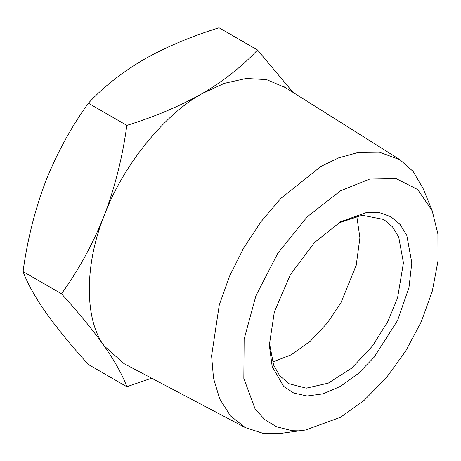 <?xml version="1.0" encoding="UTF-8"?>
<svg xmlns="http://www.w3.org/2000/svg" width="461" height="461" viewBox="0 0 461 461"><rect width="100%" height="100%" fill="white"/><g stroke="black" fill="none" stroke-linecap="round" stroke-linejoin="round"><path stroke-width="0.69" d="M257.497 49.967L219.038 27.758C190.998 36.436 165.856 47.062 143.602 59.642C121.595 72.665 103.183 87.187 88.379 103.195C71.201 127.017 56.945 153.133 45.61 181.548C34.794 210.187 27.274 240.193 23.05 271.575C27.257 283.042 34.777 296.59 45.61 312.206C56.91 328.082 71.167 345.514 88.379 364.513L126.838 386.721C122.62 375.266 115.106 361.706 104.307 346.05C92.978 330.22 78.71 312.794 61.509 293.778C78.675 269.956 92.943 243.84 104.307 215.425C115.089 186.786 122.597 156.775 126.838 125.398C154.573 116.835 179.715 106.22 202.275 93.554C224.063 80.663 242.474 66.136 257.497 49.967L293.098 92.454M272.497 362.012L291.375 354.751L310.437 341.059L327.454 322.85L340.927 302.733L356.203 265.334L359.92 237.767L356.756 216.076M151.629 378.193L126.838 386.721M88.379 103.195L126.838 125.398M23.05 271.575L61.509 293.778M269.362 342.684L273.632 365.124L279.585 375.548L288.972 383.731L306.242 388.174L328.278 383.143L351.749 368.103L372.563 345.911L387.989 321.254L397.526 298.088L403.438 262.891L398.73 237.11L392.507 226.829L383.8 219.476L362.133 215.247L338.449 223.02M285.284 87.538L266.504 79.597L246.18 78.474L224.311 83.349L202.275 93.554C164.208 114.276 122.401 166.288 104.307 215.425C84.334 264.395 84.334 320.141 104.307 346.05L124.084 363.689L125.277 364.299M269.328 345.156L272.18 366.547L283.578 386.289L293.726 393.054L307.049 395.97L323.04 393.884L340.575 386.289L358.111 373.635L374.102 357.258L397.572 320.476L408.97 287.572L411.823 262.891L406.821 235.496L400.206 224.576L390.951 216.768L379.559 212.659L366.8 212.394L340.575 221.758L314.35 242.676L290.2 274.94L274.33 311.988L269.328 345.156M340.575 190.785L307.222 216.791L277.839 253.21L255.936 295.691L244.134 339.158L243.834 378.429L255.066 408.838L264.649 419.527L276.508 426.748L290.292 430.274L305.585 430.009L340.575 417.263L364.081 400.39L386.203 377.916L405.668 351.138L421.348 321.605L432.326 291.041L437.95 261.249L437.904 233.946L432.188 210.723L417.66 189.517L396.189 178.643L369.693 179.081L340.575 190.785M305.585 430.009L281.948 433.231L262.701 433.242L245.361 427.629L230.419 415.834L219.707 398.909L213.524 378.354L211.593 355.857L219.275 304.934L229.422 276.45L243.633 248.053L261.122 221.551L280.714 198.518L320.977 166.404L338.558 157.898L358.324 152.43L379.409 152.199L400.01 159.76L413.073 171.394L423.158 188.647L432.188 210.723M283.993 86.72L400.01 159.76M245.361 427.629L124.095 363.671"/></g></svg>
